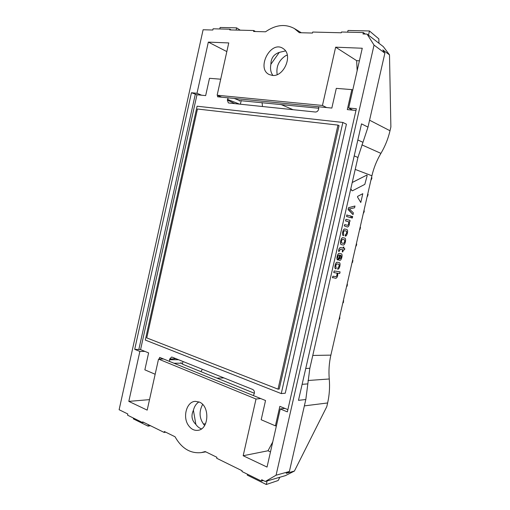 <?xml version="1.0" encoding="UTF-8"?>
<svg xmlns="http://www.w3.org/2000/svg" width="510" height="510" viewBox="0 0 510 510"><rect width="100%" height="100%" fill="white"/><g stroke="black" fill="none" stroke-linecap="round" stroke-linejoin="round"><path stroke-width="0.76" d="M342.51 239.337L344.403 239.77C344.951 241.166 344.677 242.365 343.581 243.378L341.687 242.958C341.133 241.568 341.407 240.363 342.516 239.337L344.403 239.77M344.473 239.789C345.021 241.179 344.747 242.377 343.644 243.391L341.694 242.958M342.822 237.685L342.752 237.666C341.011 237.526 339.552 243.952 341.177 244.564L341.247 244.577C339.622 243.965 341.082 237.539 342.822 237.685L344.913 238.17C346.513 238.82 345.066 245.144 343.345 245.036L341.247 244.577M338.678 259.826L339.743 255.153L338.927 255.032C337.837 256.014 337.582 257.142 338.156 258.423L337.735 259.979C336.058 259.596 337.524 253.151 339.239 253.387L341.343 253.801C342.988 254.235 341.534 260.584 339.845 260.368L338.608 259.813L339.673 255.147M339.239 253.387L341.343 253.801M338.767 260.151L338.608 259.813M340.368 255.274L339.59 258.71L340.074 258.78C341.145 257.811 341.407 256.689 340.846 255.402L340.368 255.28L340.846 255.402M339.59 258.71L340.074 258.78M340.138 258.793C341.215 257.83 341.47 256.702 340.909 255.421M337.665 259.966C335.994 259.584 337.454 253.132 339.169 253.368M350.58 217.623L346.628 216.508L346.762 215.143L350.988 216.004L350.619 217.636L346.558 216.495L346.928 214.85M352.161 218.076L351.581 217.91L351.715 216.559L352.569 216.463L352.659 216.833L352.2 218.082L351.511 217.891L351.881 216.272M348.642 207.678L354.992 206.034L354.546 207.806L349.35 208.922L353.392 212.88L353.047 214.602L348.139 209.119L348.572 207.666L354.883 206.027M352.977 214.576L348.139 209.572L348.572 207.666M357.657 196.363L362.788 193.679L360.8 202.476L357.51 197.013L357.657 196.363L362.788 193.679M360.704 202.374L357.51 197.013M357.58 197.026L357.727 196.375M348.668 221.786L345.614 220.951L345.99 219.313L349.994 220.371L349.854 221.742L349.337 221.939C349.63 224.642 349.031 226.344 347.539 227.046L344.244 225.86L344.715 224.572L347.712 225.356C348.617 224.725 348.936 223.539 348.668 221.786L345.544 220.938L345.92 219.3M347.539 227.046L344.244 225.86M344.314 225.873L344.786 224.591M347.699 225.356C348.566 224.636 348.865 223.444 348.598 221.773M342.35 251.883L342.72 249.772L340.342 249.282L339.029 251.519L338.659 251.443L338.691 250.512C339.035 248.606 339.679 247.637 340.629 247.605L343.096 248.128L343.306 247.184L343.861 246.967L343.772 248.274L344.754 248.829L344.531 249.823L343.402 249.919L342.771 251.972L342.248 251.519L342.65 249.76M343.772 248.274L344.594 248.453M338.659 251.443L338.621 250.493C338.965 248.593 339.609 247.624 340.565 247.592L343.026 248.109L343.243 247.172L343.817 246.955M333.75 272.57L334.133 270.938L340.049 271.875M332.526 277.516L332.998 276.216L336.02 276.688C336.944 275.974 337.263 274.782 336.976 273.111L333.827 272.595L334.197 270.957L340.081 271.887L339.711 273.5L337.665 273.188C337.977 275.789 337.371 277.504 335.854 278.339L332.456 277.497L332.928 276.197L335.95 276.669C336.874 275.961 337.193 274.769 336.906 273.099M332.545 277.829L332.456 277.497M343.3 235.601C341.643 235.129 343.109 228.665 344.805 228.99L344.734 228.977C343.039 228.652 341.579 235.11 343.23 235.582L343.23 235.582M344.805 228.99L346.889 229.519C348.515 230.042 347.055 236.404 345.385 236.098L345.066 235.697L345.563 234.492M345.385 236.098L345.684 234.517C346.749 233.593 347.01 232.471 346.456 231.138L344.467 230.641M345.64 234.511C346.685 233.548 346.94 232.42 346.386 231.126M346.456 231.138L344.492 230.647C343.415 231.585 343.16 232.713 343.721 234.045L343.536 235.658M335.688 268.84C334.044 268.438 335.497 262.051 337.212 262.255L339.328 262.631C340.98 263.032 339.526 269.382 337.83 269.191L338.053 267.603C339.105 266.685 339.373 265.563 338.876 264.244M337.212 262.255L339.328 262.631M337.594 269.146L338.053 267.603M338.124 267.623C339.201 266.641 339.462 265.519 338.895 264.25L336.9 263.899C335.809 264.894 335.554 266.022 336.128 267.291L336.192 268.604L335.714 268.846M335.606 268.821C333.986 268.381 335.433 262.038 337.142 262.236M355.974 110.453L347.304 109.599L351.849 89.607L352.754 90.053M226.835 51.587L208.329 42.113L228.754 42.929L217.139 95.236L221.722 97.2L228.206 97.837L227.333 100.005L228.321 102.854L228.843 103.007L315.378 112.021C316.965 112.002 318.049 111.078 318.623 109.242L318.712 106.775L331.838 108.069L336.3 88.37L351.849 89.607M221.722 97.2L217.56 96.785L217.84 95.536M220.702 79.197L209.495 78.304L205.657 95.612L196.975 94.752L191.441 92.737L134.704 349.325L139.861 351.435L144.891 351.384L140.562 349.624L196.975 94.752M155.155 374.257L144.859 369.839L148.614 352.901L144.891 351.384M159.292 359.065L159.662 357.402L169.537 361.424L169.664 359.117L171.558 357.076L172.246 357.185L252.654 389.442C254.05 390.201 254.617 391.508 254.35 393.376L253.387 395.575L260.725 398.559L256.014 399.03L243.181 455.736L267.036 467.071L280.245 408.963L284.86 408.389L279.85 406.349L275.413 425.85L276.426 425.761M275.413 425.85L261.184 419.743L265.538 400.522L260.725 398.559M287.869 409.613L284.86 408.389M342.873 122.451L346.424 124.185L285.249 393.21L281.252 393.586L145.305 340.062L197.096 106.207L342.873 122.451L281.252 393.586M195.865 424.422L193.411 410.269C190.918 415.644 191.734 420.361 195.865 424.422C197.415 426.653 199.282 428.139 201.482 428.878M202.629 404.443C198.658 411.972 199.321 418.997 204.625 425.512M193.411 410.269C194.367 406.425 196.216 403.639 198.957 401.925M267.087 480.962L266.284 484.5L247.254 475.11L247.452 474.217M173.993 363.235L181.063 363.209L183.243 364.491L254.375 393.261M133.537 418.111L133.365 418.895L148.072 426.156L148.404 424.69M150.495 425.716L148.072 426.156M266.284 484.5L278.179 480.509L279.862 477.245M181.063 363.209L181.05 362.54M169.537 361.424L253.387 395.575M188.483 425.461C191.097 429.127 194.246 430.746 197.944 430.319C209.011 429.344 210.05 405.954 199.27 402.052L195.266 401.351C186.647 401.574 182.325 417.027 188.483 425.461M149.519 399.63L128.807 401.383L139.861 351.435M163.519 358.97L158.527 359.085L147.186 410.123L128.807 401.383M272.742 441.972L268.005 450.77L243.181 455.736M268.005 450.77L270.485 451.911M308.014 380.498L329.256 378.981C329.944 387.141 329.403 395.129 327.63 402.957L326.776 406.668L294.41 471.068L285.434 475.62L265.302 481.478L276.069 475.212L374.04 45.09L384.878 53.167L367.997 127.105L357.943 157.462L354.208 155.907M263.389 480.541L261.394 481.083L261.706 479.712L265.302 481.478M261.394 481.083L241.957 471.514L242.129 470.768L216.686 458.26L216.903 457.291L205.198 451.548L201.252 452.612L205.817 451.854M165.712 432.18L164.156 432.435L164.36 431.517L175.038 436.758C181.643 448.43 190.383 453.721 201.252 452.612M164.156 432.435L142.692 421.885L142.545 422.548L143.737 422.395M231.17 29.943L229.889 29.217L213.11 28.796L212.842 30.013L203.107 29.758L119.123 409.721L127.825 413.986L127.564 415.172L142.545 422.548M202.342 369.259L200.934 371.65M158.527 359.085L256.014 399.03M229.889 29.217L229.736 29.905L253.782 30.523L253.572 31.467L265.531 31.792C275.661 24.741 285.275 23.658 294.359 28.534L299.344 32.697L312.483 33.048L312.713 32.047L341.286 32.78L341.464 32.009L363.324 32.557L362.999 33.979L367.047 34.081L383.31 46.62L389.5 54.863L390.877 126.958L390.003 130.751L369.572 120.201M361.89 144.865L380.919 153.37C385.126 146.274 388.155 138.733 390.003 130.751M380.919 153.37C376.731 160.44 373.728 167.911 371.917 175.784L355.215 169.422M329.256 378.981C328.567 370.853 329.109 362.903 330.869 355.132L371.917 175.784M367.047 34.081L374.04 45.09M191.441 92.737L197 93.279L208.329 42.113M217.139 95.236L322.454 105.462L335.644 47.181L362.259 48.24L348.668 108.005L356.362 108.751L287.359 411.876L280.245 408.963M272.467 75.429L269.337 74.594C256.007 68.805 270.383 40.322 282.782 48.297L284.032 49.202C292.912 55.998 283.56 76.997 272.467 75.429M134.704 349.325L140.562 349.624M276.069 475.212L289.387 471.489L286.186 473.337L294.41 471.068M357.943 157.462L309.844 368.277L305.815 399.515L298.477 400.337L361.514 123.866L367.997 127.105M289.387 471.489L305.815 399.515M384.878 53.167L382.8 49.916L389.5 54.863M279.263 52.396L270.906 64.241C270.938 58.261 273.723 54.309 279.263 52.396L285.53 50.892M390.029 82.716L389.965 79.401M219.804 28.962L220.135 27.47L236.621 27.859L236.13 30.071M234.262 98.436L239.643 100.585L318.833 108.248M277.185 74.613C275.974 66.727 278.747 60.467 285.498 55.819L287.257 55.01M368.488 35.196L369.45 30.97L348.03 30.466L347.642 32.168M270.906 64.241C270.026 68.748 270.702 72.484 272.939 75.454M369.45 30.97L378.834 38.875L378.962 43.267M240.248 30.173L236.621 27.859M239.643 100.585L239.368 101.101M228.206 97.837L318.712 106.775M253.782 30.523L255.408 31.518M363.324 32.557L365.326 34.036M348.668 108.005L352.722 110.134M357.153 70.692L356.656 60.658L335.644 47.181M356.656 60.658L359.403 60.798M326.63 107.559L322.454 105.462M201.641 95.217L197 93.279M262.478 106.514L262.095 102.561M352.238 182.472L366.875 175.077L367.162 175.625L364.822 184.365L352.525 190.753L351.779 190.51L350.791 188.821M352.225 182.523L366.875 175.077M352.18 190.791L351.779 190.51M351.849 190.523L350.81 188.745M339.641 318.846L339.736 316.888M338.952 319.834L339.583 318.501L339.603 316.978M347.087 286.072L347.329 284.153M346.507 286.811L347.163 283.949M356.19 245.903L356.617 244.016M355.77 246.33L356.426 243.455L356.739 244.366M363.649 212.938L364.229 211.083M363.375 213.11L364.032 210.235M371.114 179.89L371.847 178.06M370.993 179.813L371.656 176.925M367.378 196.426L368.041 194.584M367.181 196.471L367.837 193.59M359.92 229.43L360.423 227.562M359.569 229.73L360.226 226.854M343.364 302.468L343.53 300.53M342.726 303.329L343.377 300.473M278.014 389.156L146.752 337.894L197.447 109.012L337.977 125.103L278.014 389.156L279.225 389.053L339.061 125.619L337.977 125.103M352.461 262.35L352.818 260.451M351.976 262.905L352.633 260.036M182.395 364.121L182.982 361.494M175.924 358.664L169.664 359.117M169.53 359.722L178.608 359.741M138.873 349.293L195.292 94.331M330.869 355.132L312.777 355.444M327.63 402.957L304.362 405.877M309.844 368.277L305.745 368.469M302.13 384.336L307.836 383.883M241.217 100.489L240.388 104.206M227.473 99.386L239.496 104.116M234.798 103.626L227.333 100.005M357.841 139.969L362.961 142.315M223.941 377.923L216.967 378.133M205.549 423.772L203.305 424.008M293.091 109.701L280.819 104.435M294.359 28.534L301.314 32.748M339.902 317.182L339.654 316.748M339.839 318.578L339.233 319.407M347.476 284.472L347.183 283.847M347.31 285.798L346.692 286.543M356.452 245.635L355.782 246.311M364.325 211.433L364.076 210.502M363.923 212.702L363.356 213.193M371.917 178.398L371.72 177.397M371.395 179.692L370.948 180.011M368.118 194.928L367.901 193.966M367.659 196.203L367.149 196.605M360.532 227.913L360.258 227.007M360.188 229.181L359.563 229.761M343.689 300.836L343.415 300.313M343.574 302.194L342.969 302.978M352.952 260.795L352.639 260.004M352.71 262.076L352.072 262.777"/></g></svg>
